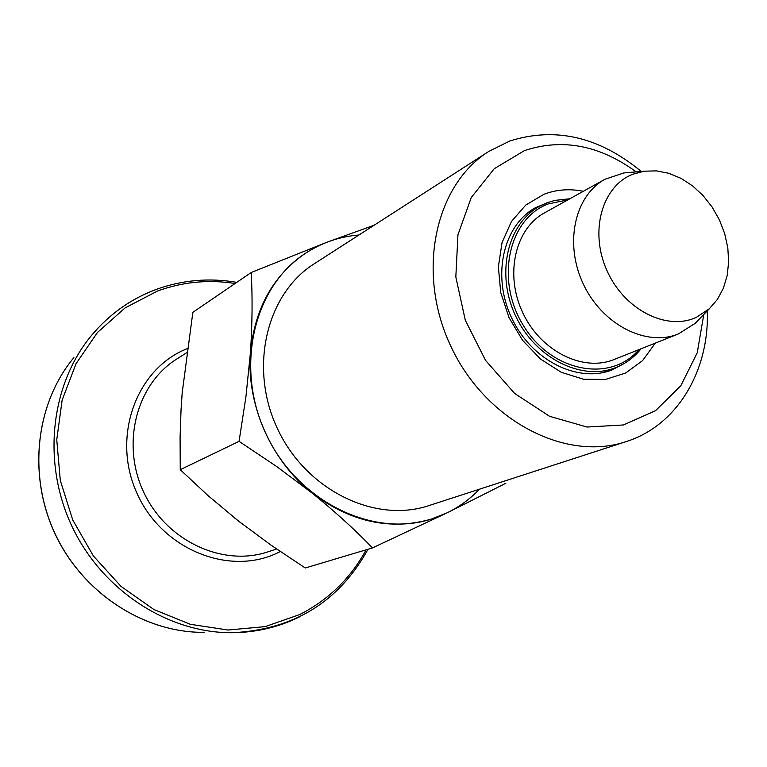 <?xml version="1.0" encoding="UTF-8"?>
<svg xmlns="http://www.w3.org/2000/svg" width="767" height="767" viewBox="0 0 767 767"><rect width="100%" height="100%" fill="white"/><g stroke="black" fill="none" stroke-linecap="round" stroke-linejoin="round"><path stroke-width="1.15" d="M238.633 521.157L208.26 495.808L180.255 469.692L180.082 437.286L181.05 409.674L182.21 392.714L192.853 312.342L251.212 272.496C252.583 297.203 252.324 323.99 250.416 352.849L245.919 396.827L239.064 441.351L276.58 466.451L312.121 493.066C334.872 511.464 354.996 529.738 372.503 547.906L305.266 567.992L271.202 545.26L238.633 521.157M180.255 469.692L239.064 441.351M505.875 483.248L449.146 511.829M431.255 519.096L431.207 519.115C390.355 530.754 350.663 522.078 312.121 493.066C271.106 460.804 246.322 404.41 250.416 352.849C254.663 308.842 272.927 275.717 305.218 253.455L305.266 253.426M479.5 489.193C470.066 499.02 459.251 506.91 447.056 512.864L431.313 519.086C372.455 538.051 297.682 501.445 266.312 434.611C234.414 368.026 253.378 286.963 305.314 253.388C321.67 242.708 339.551 236.581 358.956 234.999M325.237 242.909L251.212 272.496M374.104 225.249L329.963 241.116M548.769 202.152L535.5 207.656C503.075 225.469 491.58 276.101 511.781 318.2C531.589 360.49 578.078 383.625 612.392 369.79L625.047 362.992M641.222 171.453C599.209 136.756 555.385 126.613 509.739 141.023L488.675 151.511C434.553 185.346 415.877 273.292 451.159 346.952C485.866 420.882 565.787 462.07 626.227 441.581C677.261 425.464 709.389 370.854 707.318 310.836M626.227 441.581L428.954 505.587C375.168 523.698 306.417 490.391 277.712 429.204C248.498 368.256 266.216 293.943 314.278 263.752L488.675 151.511M696.58 317.231C666.753 331.402 624.031 309.686 606.85 270.339C589.219 231.193 602.153 185.863 633.015 174.167L644.261 171.194L656.447 170.878L668.862 173.304L681.038 178.366L692.553 185.863L703.013 195.499L712.044 206.937L719.35 219.765L724.662 233.542L727.806 247.779L728.65 261.969L727.164 275.631L723.377 288.267L717.404 299.418L709.446 308.65L696.58 317.231M699.648 318.736L695.18 323.338L678.373 333.942C646.36 347.125 602.383 324.748 583.409 284.241C564.042 243.906 574.55 195.69 605.019 179.248L623.859 172.939L630.253 172.393M678.373 333.942L614.108 359.502C583.045 372.273 540.821 351.315 522.864 312.946C504.523 274.759 515.012 228.806 544.551 212.843L605.019 179.248M567.906 199.861L548.175 203.945C508.118 218.768 494.888 281 523.957 326.416C552.278 372.34 610.772 382.925 638.93 349.627M569.9 198.758L554.694 200.417L546.67 202.939L539.316 206.438C507.102 224.108 495.683 274.442 515.779 316.311C535.481 358.362 581.674 381.372 615.748 367.604L619.055 366.195C627.646 362.177 634.971 356.377 641.049 348.784M242.746 524.36L234.434 517.83M181.808 397.881L182.632 387.709M636.169 171.885C599.66 145.193 562.441 138.089 524.513 150.572L494.236 168.721L471.254 197.56L457.947 234.76L455.828 276.992L465.31 320.27L485.559 360.385L514.619 393.433L549.565 416.299L587.004 427.037L623.398 424.966L655.536 410.681L680.78 385.811L697.232 352.772L703.79 314.48M583.332 191.29C569.526 188.538 556.382 189.535 543.908 194.3L525.759 205.057L511.445 221.51L502.059 242.573L498.368 266.801L500.717 292.428L508.991 317.557L522.576 340.318L540.457 359.014L561.271 372.283L583.466 379.234L605.412 379.454L625.575 373.059L642.573 360.624L655.325 343.108M445.234 513.737L372.503 547.906M276.58 548.99L268.335 551.722C223.178 567.177 166.736 541.301 143.918 492.654C120.687 444.198 136.363 384.114 176.909 358.927L186.544 352.82M280.319 551.55L277.922 552.719C228.997 576.65 161.396 549.249 136.727 492.721C111.32 436.519 136.468 368.553 187.1 348.717M204.195 632.353C144.599 632.928 83.507 593.773 55.473 534.599C27.391 475.435 35.733 403.356 73.891 357.575C35.675 403.452 27.344 475.492 55.406 534.618C83.421 593.754 144.493 632.919 204.195 632.353M235.085 283.502C208.48 279.351 182.594 281.863 157.427 291.057L125.155 307.874L97.495 332.437L76.048 363.673L62.146 400.077L56.748 439.74L60.315 480.468L72.74 519.959L93.363 555.941L120.965 586.352L153.927 609.535L190.312 624.3L228.067 630.023L265.133 626.639L299.609 614.588C328.42 599.919 350.596 578.318 366.137 549.805M299.303 616.975C278.651 627.176 256.427 632.42 232.641 632.717C168.606 633.36 102.548 590.897 72.136 526.689C41.667 462.511 50.593 384.497 91.609 335.323C109.317 314.278 130.611 299.082 155.49 289.734M644.261 171.194L623.859 172.939M709.446 308.65L695.18 323.338M602.977 372.589L615.748 367.604M527.38 213.178L539.316 206.438M236.782 282.352C209.046 277.606 182.028 280.022 155.711 289.59C130.735 298.967 109.374 314.211 91.609 335.323M232.641 632.717C293.886 629.621 339.014 601.798 368.007 549.249"/></g></svg>
